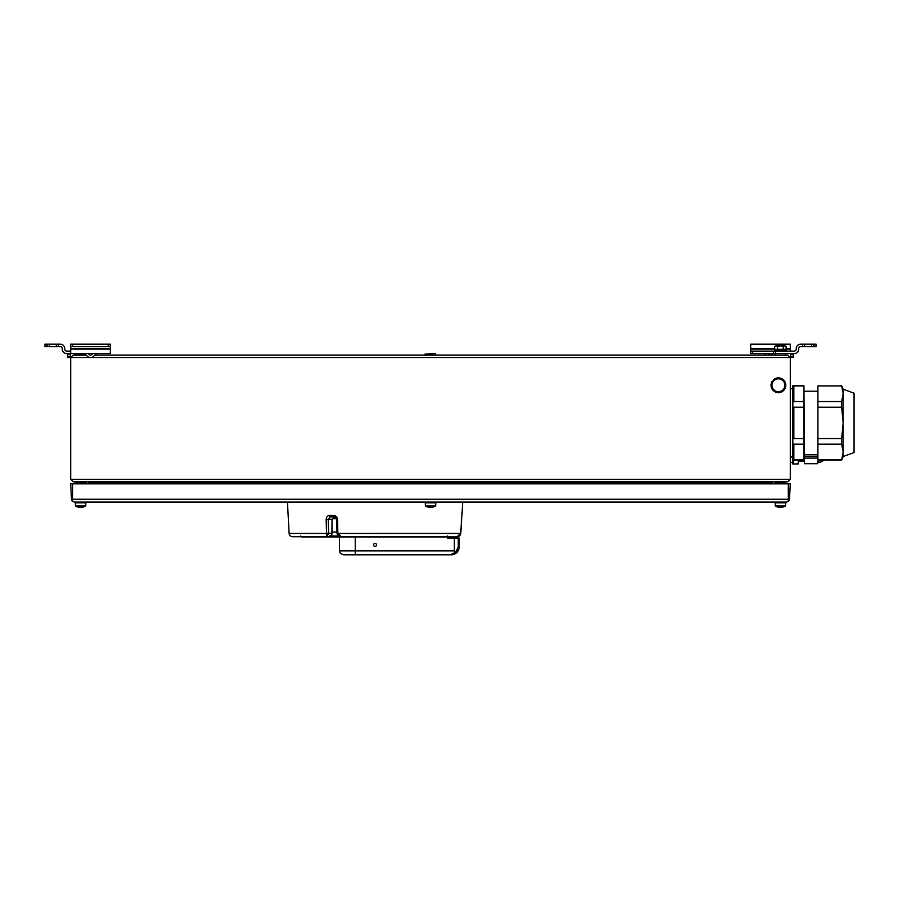 <?xml version="1.0" encoding="UTF-8"?>
<svg xmlns="http://www.w3.org/2000/svg" width="899" height="899" viewBox="0 0 899 899"><rect width="100%" height="100%" fill="white"/><g stroke="black" fill="none" stroke-linecap="round" stroke-linejoin="round"><path stroke-width="1.35" d="M798.424 459.996L798.177 463.951L798.301 459.996M792.772 457.018L792.772 463.951L798.177 463.94L793.356 463.94L793.356 459.996M824.282 459.996L820.023 462.468L820.023 459.996M818.337 459.996L818.337 462.468L820.023 462.468M786.232 351.116L786.232 349.823L774.59 349.823L774.567 351.116M775.511 483.257L785.276 483.257M75.696 483.257L85.472 483.257M772.971 481.774L771.983 482.763L425.047 482.763L435.442 483.752M430.486 353.588L434.206 353.588M772.072 389.031A7.372 7.372 0 0 0 778.32 392.638M778.512 392.638A7.372 7.372 0 0 0 784.748 389.031M784.849 388.862A7.372 7.372 0 0 0 784.849 381.659M784.748 381.491A7.372 7.372 0 0 0 778.512 377.883M778.32 377.883A7.372 7.372 0 0 0 773.466 379.794L774.039 380.356M841.678 459.996L817.921 459.996L817.921 385.896L841.678 385.896L843.161 393.728L843.161 389.222L854.05 393.178L854.05 452.568L843.161 456.523L841.678 459.996L843.161 452.017L843.161 456.523L854.05 452.568M817.921 438.532L841.678 438.532L843.161 422.878L843.161 452.017L841.678 444.185L817.921 444.185M803.942 407.213L803.942 438.532L793.851 438.532L793.851 407.213L803.942 407.213L803.942 385.75L804.425 454.546L817.921 454.546M804.425 454.546L803.942 459.996L803.942 438.532M803.942 385.75L792.862 385.75L792.862 459.996L803.942 459.996M803.942 459.85L793.851 459.85L793.851 444.185L793.851 459.85M803.942 444.185L793.851 444.185M790.288 388.728L792.862 388.728M790.288 457.018L792.862 457.018M435.936 502.058L435.936 502.856L425.047 502.856L425.047 502.058M788.311 501.462L786.513 502.058L74.46 502.058L72.673 501.462L72.673 499.248L788.311 499.248L788.311 501.462A2.967 2.967 0 0 0 789.479 499.248L790.288 483.853L788.311 483.752L72.673 483.752L70.695 483.853L71.493 499.248A2.967 2.967 0 0 0 72.673 501.462M431.385 507.306L429.542 507.339A9.878 9.878 0 0 1 425.339 505.935L435.633 505.935A9.878 9.878 0 0 1 431.441 507.339L431.194 507.339M425.294 505.429L425.294 502.856M435.689 505.429L435.689 502.856M80.584 506.901L78.235 506.834L79.64 507.339A9.878 9.878 0 0 1 75.437 505.935L85.731 505.935A9.878 9.878 0 0 1 81.528 507.339L82.933 506.834L79.876 507.171M780.399 506.901L778.051 506.834L779.444 507.339A9.878 9.878 0 0 1 775.241 505.935L785.546 505.935A9.878 9.878 0 0 1 781.343 507.339L782.737 506.834L779.691 507.171M775.241 505.935L775.196 502.856M785.591 505.429L785.591 502.856M785.838 502.058L785.838 502.856L774.949 502.856L774.949 502.058M75.392 505.429L75.392 502.856M85.776 505.429L85.776 502.856M86.023 502.058L86.023 502.856L75.145 502.856L75.145 502.058M376.546 544.918A1.483 1.483 0 0 0 375.063 543.434A1.483 1.483 0 0 0 373.579 544.918A1.483 1.483 0 0 0 375.063 546.401A1.483 1.483 0 0 0 376.546 544.918M459.198 537.995L459.198 546.895A7.922 7.922 0 0 1 451.276 554.818L455.681 552.188L450.343 554.818L343.429 554.818L340.294 553.334L339.429 550.862L454.355 550.862L454.355 537.995L459.198 537.995M457.479 549.626L455.681 552.188L458.265 546.895L459.198 546.895M461.547 518.712L461.951 515.498A1.483 1.483 0 0 1 461.816 516.06L461.67 517.251M334.967 516.903L336.586 516.903M461.951 515.498L462.659 502.058M326.742 536.703L326.528 533.321L328.652 533.242L326.742 536.703L328.495 536.703L292.557 536.703A3.461 3.461 0 0 1 289.107 533.422L287.455 502.058M326.528 533.321L326.168 519.465C326.303 517.037 327.405 515.723 329.45 515.498A1.483 0.775 90 0 0 330.225 516.903L328.292 519.386L328.652 533.242L331.911 533.242L332.034 519.341L336.046 516.903L334.653 517.082L332.034 519.341L332.113 533.253L331.495 535.006L328.495 536.703M329.45 515.498L333.81 515.498C335.979 515.723 337.204 517.049 337.507 519.465L336.664 519.42L337.035 533.455C337.44 535.647 338.867 536.737 341.317 536.703L457.13 536.703L460.76 533.422L461.502 519.465L460.929 530.354M337.507 519.465L337.878 533.422L341.317 536.703M301.109 536.703L296.063 536.703M333.81 515.498A1.483 0.708 90 0 0 334.518 516.903L330.225 516.903M453.602 536.703L457.13 536.703L453.602 536.703M457.108 536.703L457.153 536.703C459.614 536.175 460.827 535.085 460.771 533.422L461.839 515.891A1.483 1.483 90 0 0 461.917 515.498L461.816 515.959M335.17 515.801L334.214 515.52M337.035 533.455L460.76 533.422L460.625 534.231M460.569 534.388L459.052 536.186M458.063 536.591L457.288 536.703M289.107 533.422L328.652 533.422M326.168 519.465L332.034 519.386M337.867 533.321L337.024 533.276M450.343 554.818L343.429 554.818M455.681 552.188L454.355 550.862M447.59 536.006L446.578 537.006L301.817 537.006L339.429 537.006L339.429 550.862M447.59 536.703L447.59 537.995L454.355 537.995M448.343 536.703L448.343 537.995M332.124 532.051L337.001 532.051M334.259 517.206L335.484 517.206M333.282 517.7L336.035 517.7M72.673 483.752L72.673 499.248M788.311 499.248L788.311 483.752M72.673 483.853L788.311 483.853M429.789 507.171L430.486 506.901M803.942 401.561L793.851 401.561L793.851 385.896L803.942 385.896M793.851 407.213L793.851 438.532M793.851 401.561L793.851 385.896M817.921 385.896L841.678 385.896M817.921 459.85L841.678 459.85M841.678 438.532L841.678 444.185M817.921 401.561L841.678 401.561L843.161 393.728L843.161 422.878L841.678 407.213L817.921 407.213M841.678 401.561L841.678 407.213M771.983 381.547L771.983 384.997A6.439 6.439 0 0 1 774.972 379.816L771.983 381.547M778.41 377.827L775.432 379.558A6.439 6.439 0 0 1 781.4 379.558L778.41 377.827M784.849 381.547L781.86 379.816A6.439 6.439 0 0 1 784.849 384.997L784.849 381.547M784.849 388.975L784.849 385.525A6.439 6.439 0 0 1 781.86 390.694L784.849 388.975M778.41 392.694L781.4 390.964A6.439 6.439 0 0 1 775.432 390.964L778.41 392.694M771.983 385.525L771.983 388.975L774.972 390.694A6.439 6.439 0 0 1 771.983 385.525L771.983 384.997M771.983 381.659A7.372 7.372 0 0 0 771.983 388.862M89.001 483.752L88.012 481.774M771.983 483.752L771.983 482.763M787.816 481.774L790.288 479.291L787.816 481.774L73.156 481.774L70.684 479.291L73.156 481.774M70.684 357.544L73.156 355.071L70.684 357.544L70.684 479.291L790.288 479.291L790.288 357.544L787.816 355.071L790.288 357.544L70.684 357.544M73.156 355.071L86.158 355.071M94.8 355.071L787.816 355.071M752.677 351.116L752.677 353.588L750.699 353.588L750.699 351.116L775.444 351.116L775.444 353.588L773.466 353.588L773.466 351.116M788.311 344.182L790.288 344.182L790.288 351.116M763.869 353.588A1.978 1.978 0 0 1 765.274 354.161L766.173 355.071M772.803 353.588L771.893 354.487A1.978 1.978 0 0 1 769.095 354.487L768.196 353.588M750.699 351.116L750.699 344.182L790.288 344.182M752.677 353.588L773.466 353.588M814.044 346.654L814.044 344.182L816.034 344.182L816.034 346.654L811.572 346.654L811.572 344.182L813.55 344.182L813.55 346.654M802.661 346.654L802.661 344.182L804.65 344.182L804.65 346.654L800.683 346.654A1.978 1.978 0 0 0 798.705 348.632L798.705 349.127A4.45 4.45 0 0 1 794.255 353.588L775.444 353.588L785.344 353.588L785.838 355.071M793.457 353.588L793.457 354.161L790.491 354.161L790.491 353.588M790.491 356.24L790.491 357.544L793.457 357.544L793.457 356.24L790.491 356.24L790.491 354.161M793.457 354.161L793.457 356.24M802.661 344.182L800.683 344.182A4.45 4.45 0 0 0 796.233 348.632L796.233 349.127A1.978 1.978 0 0 1 794.255 351.116L775.444 351.116M811.572 346.654L804.65 346.654M804.65 344.182L811.572 344.182M46.928 344.182L46.928 346.654L44.95 346.654L44.95 344.182L49.4 344.182L49.4 346.654L47.422 346.654L47.422 344.182M58.311 344.182L58.311 346.654L56.334 346.654L56.334 344.182L60.289 344.182A4.45 4.45 0 0 1 64.75 348.632L64.75 349.127A1.978 1.978 0 0 0 66.728 351.116L70.684 351.116M67.515 356.24L70.493 356.24L70.493 357.544L67.515 357.544L67.515 353.588M70.493 353.588L70.493 354.161L67.515 354.161M70.493 356.24L70.493 354.161M110.274 346.654L108.296 346.654L108.296 344.182L110.274 344.182L110.274 353.588L66.728 353.588A4.45 4.45 0 0 1 62.267 349.127L62.267 348.632A1.978 1.978 0 0 0 60.289 346.654L58.311 346.654M56.334 344.182L49.4 344.182M49.4 346.654L56.334 346.654M72.662 346.654L70.684 346.654L70.684 344.182L72.662 344.182L72.662 346.654L108.296 346.654M83.854 353.588A1.978 1.978 0 0 1 85.259 354.161L87.338 356.24A4.45 4.45 0 0 0 93.631 356.24L95.71 354.161A1.978 1.978 0 0 1 97.103 353.588M88.181 353.588L89.08 354.487A1.978 1.978 0 0 0 91.878 354.487L92.788 353.588M70.684 346.654L70.684 353.588M108.296 344.182L72.662 344.182M784.681 345.868L786.108 346.306L784.681 345.868L786.108 346.306L786.108 349.329L783.254 349.329L783.254 346.306L784.681 345.868L780.399 345.868L783.254 346.306M783.254 349.329L777.534 349.329L777.534 346.306L780.399 345.868L776.107 345.868L777.534 346.306M777.534 349.329L774.68 349.329L774.68 346.306L776.107 345.868M804.481 463.659L817.348 463.704L804.481 463.704L804.481 456.153L817.348 456.153L817.832 454.546M817.348 456.153L817.921 459.086M817.348 463.659L818.236 459.996M804.481 456.153L804.481 454.546M804.481 458.097L817.348 458.097M793.48 459.996L793.356 463.94M785.838 481.774L785.838 482.763L774.949 482.763L775.444 483.752M86.023 481.774L86.023 482.763L75.145 482.763L75.64 483.752L75.145 481.774M75.145 355.071L75.145 354.082L85.169 354.082M425.047 355.071L425.047 354.082L435.442 353.588L435.936 355.071M355.262 554.818L355.262 537.006M458.265 537.995L458.265 546.895M330.765 536.006L338.721 536.006M336.552 518.689L332.394 518.689M425.047 481.774L425.047 482.763L89.001 482.763M750.699 348.632L774.68 348.632M786.108 348.632L790.288 348.632M750.699 349.127L774.68 349.127M786.108 349.127L790.288 349.127M110.274 348.632L70.684 348.632M110.274 349.127L70.684 349.127M798.424 461.176L804.481 461.176M774.949 481.774L775.444 483.257M461.726 516.745L461.659 517.307M460.704 533.916L459.861 535.534M332.113 533.253L331.72 534.905L328.506 536.703M334.518 516.903L336.664 519.42M300.817 536.006L301.817 537.006M804.425 391.2L817.921 391.2M854.05 393.178L843.161 389.222L841.678 385.75M774.949 355.071L775.444 353.588M435.936 481.774L435.442 483.257M792.772 462.468L790.288 462.468M818.337 462.468L817.348 463.704"/></g></svg>
